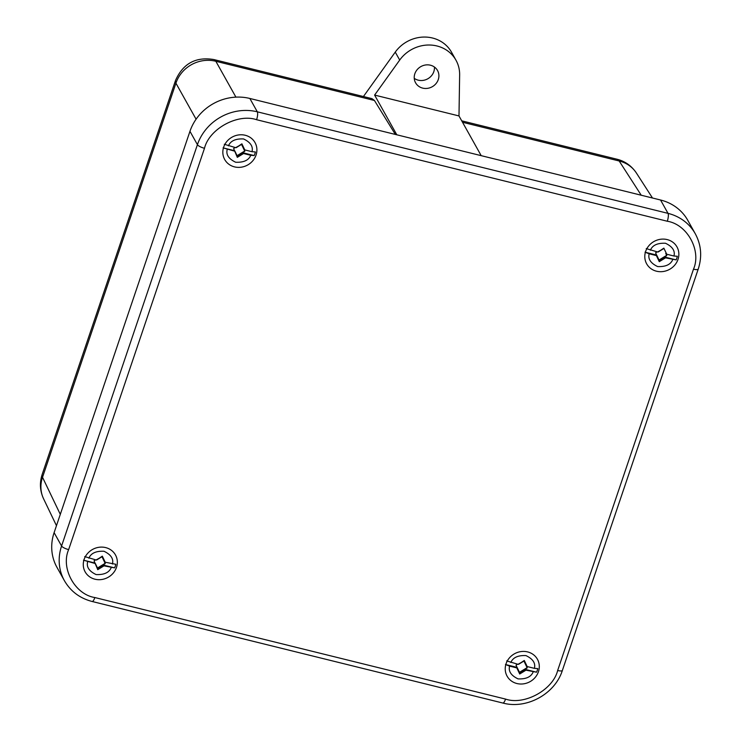 <?xml version="1.0" encoding="UTF-8"?>
<svg xmlns="http://www.w3.org/2000/svg" width="741" height="741" viewBox="0 0 741 741"><rect width="100%" height="100%" fill="white"/><g stroke="black" fill="none" stroke-linecap="round" stroke-linejoin="round"><path stroke-width="1.11" d="M414.247 78.333A12.578 11.569 150.8 0 0 427.761 78.805A12.578 11.569 150.8 0 0 434.43 67.042M363.423 96.534L395.259 52.111A33.715 30.992 -29.2 0 1 451.547 52.259L455.984 60.216A33.715 30.992 -29.2 0 1 459.642 74.878L458.985 115.939L374.603 95.08L396.805 134.797M414.84 73.767A12.578 11.569 -29.2 0 1 425.603 64.976A12.578 11.569 -29.2 0 1 437.542 70.525A12.578 11.569 -29.2 0 1 432.207 86.762A12.578 11.569 -29.2 0 1 415.581 82.797A12.578 11.569 -29.2 0 1 414.84 73.767M481.187 155.656L458.985 115.939M395.259 52.111L399.705 60.058A33.715 30.992 -29.2 0 1 455.984 60.216M395.342 134.436L374.446 100.489L371.963 98.646L213.76 59.53A32.206 9.04 103.9 0 1 215.844 61.281L374.446 100.489M399.705 60.058L374.603 95.08M56.464 525.675L43.589 498.823A32.206 29.603 -25.6 0 1 42.524 477.297L175.923 83.177A32.206 29.909 -29.2 0 1 215.844 61.281L235.916 97.136M462.523 122.265L619.17 160.992A32.206 29.594 -32.8 0 1 636.426 173.061L636.426 173.061C631.591 165.891 625.145 161.288 617.086 159.241L461.726 120.829M678.006 259.396A17.358 15.959 150.8 0 0 676.987 246.929A17.358 15.959 150.8 0 0 654.044 241.464A17.358 15.959 150.8 0 0 646.68 263.87A17.358 15.959 150.8 0 0 663.149 271.521A17.358 15.959 150.8 0 0 678.006 259.396M538.438 671.717A17.358 15.959 150.8 0 0 537.42 659.249A17.358 15.959 150.8 0 0 514.476 653.784A17.358 15.959 150.8 0 0 507.113 676.19A17.358 15.959 150.8 0 0 523.591 683.841A17.358 15.959 150.8 0 0 538.438 671.717M116.485 567.393A17.358 15.959 150.8 0 0 115.457 554.926A17.358 15.959 150.8 0 0 92.523 549.47A17.358 15.959 150.8 0 0 85.15 571.867A17.358 15.959 150.8 0 0 101.628 579.518A17.358 15.959 150.8 0 0 116.485 567.393M256.043 155.073A17.358 15.959 150.8 0 0 255.024 142.605A17.358 15.959 150.8 0 0 232.081 137.141A17.358 15.959 150.8 0 0 224.718 159.547A17.358 15.959 150.8 0 0 241.195 167.197A17.358 15.959 150.8 0 0 256.043 155.073M693.493 269.178A6.289 1.732 -161.3 0 0 698.244 269.039C702.236 256.645 701.264 244.891 695.299 233.776L687.833 220.41A48.304 44.404 150.8 0 0 660.555 200.005L668.021 213.362A6.289 1.769 103.9 0 1 667.289 221.244C687.24 224.328 701.653 250.69 693.493 269.178L557.649 670.512C552.999 689.871 524.341 705.58 505.557 699.087L94.848 597.542C74.897 594.467 60.493 568.106 68.644 549.609L204.488 148.283C209.147 128.925 237.796 113.206 256.581 119.709L667.289 221.244M695.299 233.776A48.304 44.404 150.8 0 0 668.021 213.362L257.312 111.817L249.847 98.46L660.555 200.005M249.847 98.46A48.304 44.404 150.8 0 0 189.955 131.314L197.421 144.671A6.289 1.732 18.7 0 0 204.488 148.283M256.581 119.709A6.289 1.769 103.9 0 0 257.312 111.817A48.304 44.404 150.8 0 0 197.421 144.671L61.577 546.006L54.112 532.64L189.955 131.314M54.112 532.64A48.304 44.404 150.8 0 0 56.955 567.337L64.421 580.703C70.617 591.346 79.852 598.274 92.125 601.488A6.289 1.769 -76.1 0 0 94.848 597.542M536.549 672.198A16.802 15.441 150.8 0 0 537.271 670.42A16.802 15.441 150.8 0 0 537.771 668.595L534.391 668.345L527.184 666.557L526.166 665.724L527.222 667.937L524.952 669.336L536.549 672.198L525.962 670.17L524.952 669.336L519.598 672.606M505.825 664.603L517.07 667.382L517.357 667.891L516.82 667.91L509.604 666.122L505.464 664.51M506.687 660.907L518.033 664.297L523.961 660.981M527.184 666.557L524.285 660.472L518.57 664.279M525.23 669.836L519.849 673.134L519.71 673.995L516.82 667.91L517.357 667.891M519.849 673.143L517.357 667.9L519.71 673.995L525.962 670.17M517.07 667.382L516.014 665.168L517.607 664.195M526.166 665.724L523.943 661.037M519.46 672.328L527.092 667.66M114.586 567.875A16.802 15.441 150.8 0 0 115.309 566.105A16.802 15.441 150.8 0 0 115.809 564.272L105.222 562.243L104.212 561.4L105.259 563.614L102.99 565.013L114.586 567.875L103.999 565.846L102.99 565.013L97.636 568.291M103.277 565.522L97.886 568.819L95.394 563.577L83.501 560.196M84.724 556.584L96.071 559.974L101.999 556.658M105.222 562.243L102.323 556.148L96.608 559.964M103.999 565.846L97.756 569.672L94.051 560.844L95.645 559.872M83.863 560.279L95.107 563.058M104.212 561.4L101.98 556.713M97.506 568.004L105.129 563.336M676.116 259.878A16.802 15.441 150.8 0 0 676.829 258.1A16.802 15.441 150.8 0 0 677.33 256.266L673.949 256.025L666.743 254.237L665.733 253.403L666.789 255.617L664.51 257.007L676.116 259.878L665.52 257.849L664.51 257.007L659.157 260.286M645.383 252.283L656.637 255.061L656.915 255.571L656.387 255.589L649.172 253.802L645.022 252.19M646.245 248.587L657.6 251.977L663.519 248.661M666.743 254.237L663.853 248.152L658.128 251.959M664.797 257.516L659.407 260.813L659.277 261.675L656.387 255.589L656.915 255.571M656.924 255.58L659.277 261.675L665.52 257.849M656.637 255.061L655.581 252.838L657.165 251.866M665.733 253.403L666.02 253.913M659.027 260.008L666.65 255.339M254.154 155.554A16.802 15.441 150.8 0 0 254.876 153.776A16.802 15.441 150.8 0 0 255.376 151.951L251.996 151.701L244.78 149.914L243.77 149.08L244.826 151.294L242.548 152.692L254.154 155.554L250.773 155.304L243.567 153.526L242.548 152.692L237.203 155.962M242.835 153.192L237.453 156.49L234.962 151.257L223.069 147.867M224.291 144.263L235.638 147.654L241.566 144.338L244.058 149.589M244.78 149.914L241.89 143.828L236.175 147.635M243.567 153.526L237.315 157.351L233.619 148.524L235.203 147.552M223.421 147.959L234.675 150.738M243.77 149.08L241.547 144.393M237.064 155.684L244.687 151.016M196.087 119.208L175.923 83.177A32.206 8.883 -161.3 0 1 175.524 80.463L42.126 474.573A32.206 8.883 18.7 0 0 42.524 477.297L60.299 514.365M641.224 195.216L619.17 160.992A32.206 9.04 -76.1 0 0 617.086 159.241M557.649 670.512A6.289 1.732 18.7 0 0 562.4 670.364C555.018 694.002 526.703 709.535 502.833 703.033A6.289 1.769 -76.1 0 0 505.557 699.087M64.421 580.703A48.304 44.404 150.8 0 1 61.577 546.006A6.289 1.732 18.7 0 0 68.644 549.609M533.168 671.948C531.084 676.931 526.045 679.238 518.052 678.886C511.068 675.533 508.252 671.281 509.604 666.122M510.827 662.519C512.911 657.536 517.95 655.229 525.943 655.581C532.927 658.934 535.743 663.186 534.391 668.345M523.98 661.018L526.453 666.233M111.206 567.625C109.131 572.608 104.092 574.914 96.089 574.562C89.115 571.218 86.299 566.958 87.642 561.808M88.864 558.195C90.948 553.221 95.987 550.906 103.981 551.258C110.965 554.611 113.781 558.862 112.428 564.021M102.017 556.695L104.49 561.91M672.726 259.628C670.651 264.602 665.613 266.917 657.619 266.565C650.635 263.212 647.819 258.961 649.172 253.802M650.394 250.199C652.469 245.215 657.508 242.909 665.501 243.261C672.485 246.605 675.301 250.866 673.949 256.025M250.773 155.304C248.689 160.288 243.65 162.594 235.657 162.242C228.673 158.889 225.857 154.637 227.209 149.478M228.432 145.875C230.507 140.892 235.545 138.586 243.548 138.938C250.523 142.291 253.339 146.542 251.996 151.701M43.589 498.823C39.949 490.931 39.458 482.845 42.126 474.573M213.76 59.53C195.726 56.594 182.981 63.578 175.524 80.463M652.497 198.014L636.426 173.061M698.244 269.039L562.4 670.364M502.833 703.033L92.125 601.488M518.552 664.334L524.017 660.991M96.599 560.02L102.054 556.676M97.886 568.819L95.394 563.577M658.119 252.014L663.575 248.67M659.416 260.823L656.924 255.571M236.157 147.691L241.622 144.347M237.453 156.499L234.962 151.257"/></g></svg>
